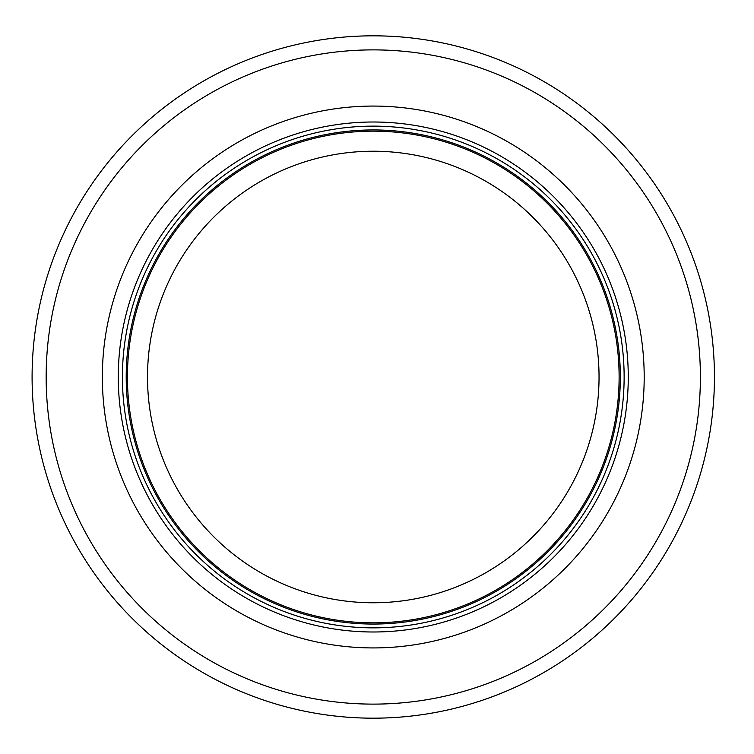 <?xml version="1.0" encoding="UTF-8"?>
<svg xmlns="http://www.w3.org/2000/svg" width="754" height="754" viewBox="0 0 754 754"><rect width="100%" height="100%" fill="white"/><g stroke="black" fill="none" stroke-linecap="round" stroke-linejoin="round"><path stroke-width="1.13" d="M619.119 377A245.842 245.842 0 0 0 250.347 164.099A245.842 245.842 0 0 0 250.347 589.901A245.842 245.842 0 0 0 619.119 377A245.842 245.842 0 0 0 250.347 164.099A245.842 245.842 0 0 0 250.347 589.901A245.842 245.842 0 0 0 619.119 377A245.842 245.842 0 0 0 250.347 164.099A245.842 245.842 0 0 0 250.347 589.901A245.842 245.842 0 0 0 619.119 377M624.133 377A250.856 250.856 0 0 0 247.84 159.754A250.856 250.856 0 0 0 247.84 594.246A250.856 250.856 0 0 0 624.133 377M644.199 377A270.931 270.931 0 0 0 237.812 142.365A270.931 270.931 0 0 0 237.812 611.635A270.931 270.931 0 0 0 644.199 377M714.443 377A341.166 341.166 0 0 0 202.685 81.536A341.166 341.166 0 0 0 202.685 672.464A341.166 341.166 0 0 0 714.443 377M599.044 377A225.776 225.776 0 0 1 260.384 572.522A225.776 225.776 0 0 1 260.384 181.478A225.776 225.776 0 0 1 599.044 377M620.325 377A247.048 247.048 0 0 0 249.744 163.043A247.048 247.048 0 0 0 249.744 590.957A247.048 247.048 0 0 0 620.325 377M628.261 377A254.984 254.984 0 0 0 245.776 156.172A254.984 254.984 0 0 0 245.776 597.828A254.984 254.984 0 0 0 628.261 377M700.391 377A327.123 327.123 0 0 0 209.716 93.703A327.123 327.123 0 0 0 209.716 660.297A327.123 327.123 0 0 0 700.391 377"/></g></svg>
